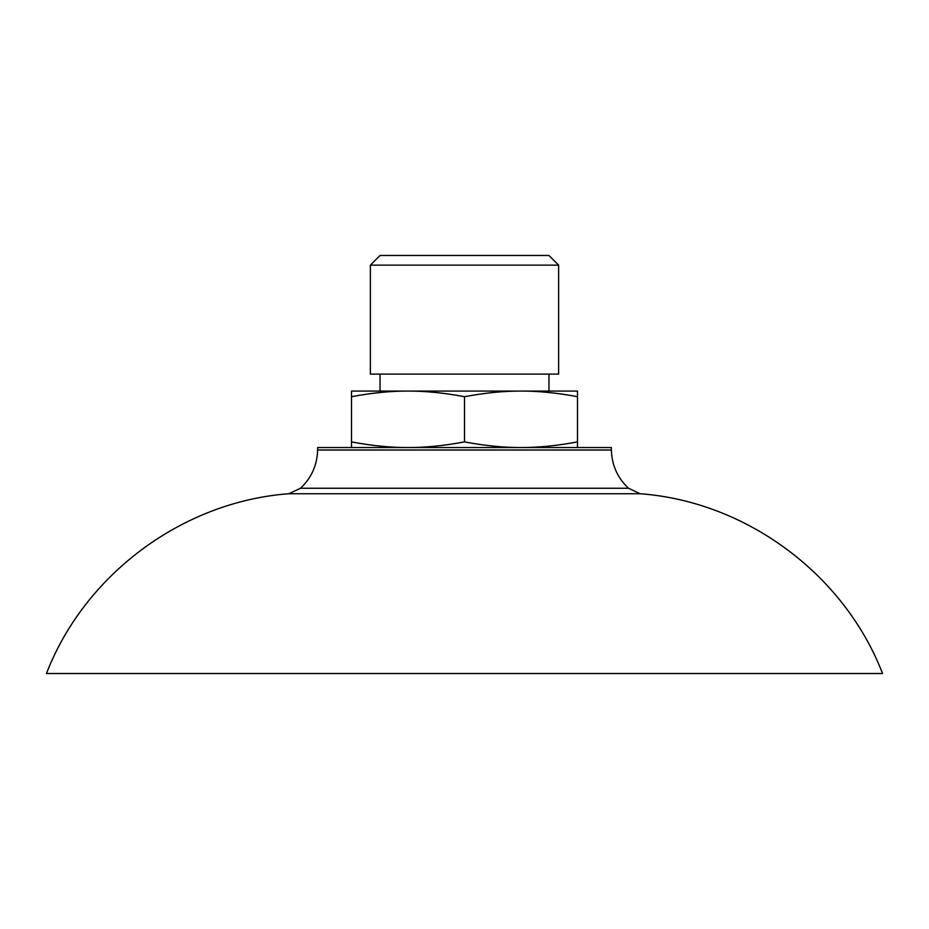 <?xml version="1.0" encoding="UTF-8"?>
<svg xmlns="http://www.w3.org/2000/svg" width="929" height="929" viewBox="0 0 929 929"><rect width="100%" height="100%" fill="white"/><g stroke="black" fill="none" stroke-linecap="round" stroke-linejoin="round"><path stroke-width="1.39" d="M548.958 374.108L548.958 391.063M520.995 391.063L577.49 391.063L577.49 396.706C557.272 392.897 538.448 391.016 520.995 391.063C503.541 391.016 484.717 392.897 464.5 396.706C444.283 392.897 425.459 391.016 408.005 391.063L520.995 391.063M370.369 374.108L558.631 374.108L558.631 265.148L370.369 265.148L370.369 374.108M370.369 265.148L380.042 255.475L548.958 255.475L558.631 265.148M351.51 391.063L408.005 391.063C390.552 391.016 371.728 392.897 351.51 396.706L351.51 391.063M351.51 447.557L351.51 441.902C371.728 445.711 390.552 447.592 408.005 447.557C425.459 447.592 444.283 445.711 464.5 441.902C484.717 445.711 503.541 447.592 520.995 447.557C538.448 447.592 557.272 445.711 577.49 441.902L577.49 447.557M351.51 441.902L351.51 396.706M464.5 441.902L464.5 396.706M577.49 441.902L577.49 396.706M288.814 493.74C182.63 501.625 84.806 574.192 46.45 673.525L882.55 673.525C844.194 574.192 746.37 501.625 640.186 493.74L288.814 493.74L300.508 488.248L628.492 488.248L640.186 493.74M300.508 488.248C311.494 477.866 317.195 465.127 317.613 450.019L611.387 450.019C611.805 465.127 617.506 477.866 628.492 488.248M317.613 450.019L317.613 447.557L611.387 447.557L611.387 450.019M380.042 391.063L380.042 374.108"/></g></svg>
